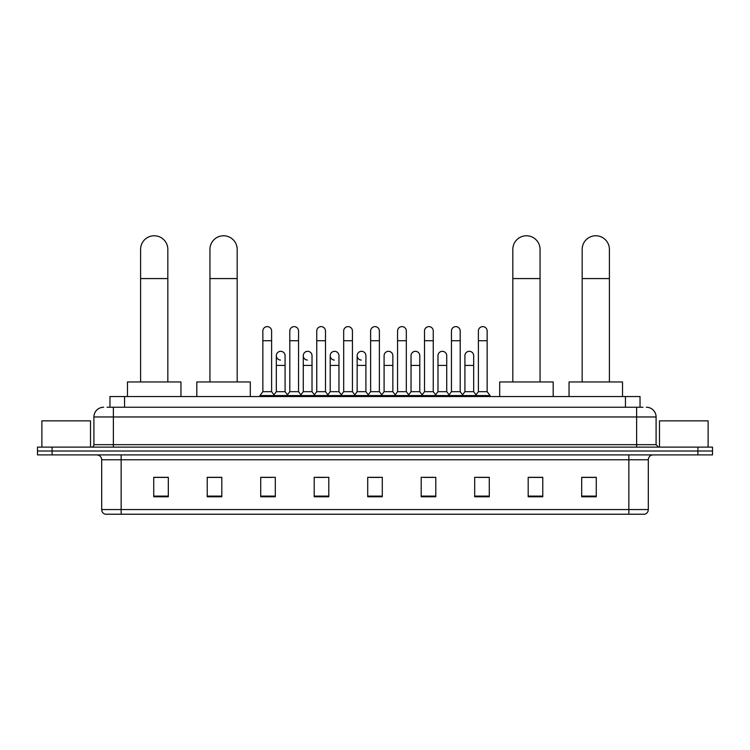 <?xml version="1.0" encoding="UTF-8"?>
<svg xmlns="http://www.w3.org/2000/svg" width="750" height="750" viewBox="0 0 750 750"><rect width="100%" height="100%" fill="white"/><g stroke="black" fill="none" stroke-linecap="round" stroke-linejoin="round"><path stroke-width="1.12" d="M109.969 407.241L109.969 396.544L640.031 396.544L640.031 407.241M107.269 407.241L642.956 407.241M107.044 407.241L113.362 407.241L113.362 416.972L93.909 416.972L93.909 444.684A2.428 2.428 0 0 1 91.481 447.122M103.641 407.241A9.722 9.722 0 0 0 93.909 416.972M646.359 407.241A9.722 9.722 0 0 1 656.091 416.972L656.091 444.684L658.519 447.122M52.088 447.122L37.5 447.122L37.5 451.012L52.088 451.012L37.5 451.012L37.5 454.903L52.088 454.903L52.088 451.012L697.913 451.012L52.088 451.012L52.088 447.122L697.913 447.122L697.913 451.012L712.5 451.012L697.913 451.012L697.913 454.903L52.088 454.903M697.913 454.903L712.5 454.903L712.5 447.122L697.913 447.122M648.309 509.559C648.169 511.894 647.006 513.45 644.803 514.228L628.856 514.228L628.856 509.559L648.309 509.559L648.309 459.759A4.866 4.866 0 0 1 653.166 454.903M628.856 514.228L105.197 514.228A4.866 4.866 0 0 1 101.691 509.559L101.691 459.759C101.409 456.806 99.787 455.194 96.834 454.903M596.269 496.772L596.269 477.319L581.681 477.319L581.681 496.772L596.269 496.772M542.775 496.772L542.775 477.319L528.188 477.319L528.188 496.772L542.775 496.772M489.281 496.772L489.281 477.319L474.694 477.319L474.694 496.772L489.281 496.772M435.787 496.772L435.787 477.319L421.2 477.319L421.2 496.772L435.787 496.772M168.319 496.772L168.319 477.319L153.731 477.319L153.731 496.772L168.319 496.772M221.812 496.772L221.812 477.319L207.225 477.319L207.225 496.772L221.812 496.772M275.306 496.772L275.306 477.319L260.719 477.319L260.719 496.772L275.306 496.772M328.8 496.772L328.8 477.319L314.213 477.319L314.213 496.772L328.8 496.772M382.294 496.772L382.294 477.319L367.706 477.319L367.706 496.772L382.294 496.772M477.9 477.422L487.631 477.422M316.256 477.422L325.978 477.422M262.369 477.422L272.1 477.422M424.022 477.422L433.744 477.422M370.134 477.422L379.866 477.422M221.812 477.422L207.225 477.422M168.319 477.422L153.731 477.422M542.775 477.422L528.188 477.422M596.269 477.422L581.681 477.422M90.506 447.122L90.506 420.863L41.878 420.863L41.878 447.122M140.597 381.956L140.597 249.384A13.612 13.612 0 0 1 154.219 235.772A13.612 13.612 0 0 1 167.831 249.384A13.612 13.612 0 0 0 154.219 235.772M167.831 381.956L167.831 249.384M180.966 396.544L180.966 381.956L127.472 381.956L127.472 396.544M209.944 381.956L209.944 249.384A13.612 13.612 0 0 1 223.566 235.772A13.612 13.612 0 0 1 237.178 249.384A13.612 13.612 0 0 0 223.566 235.772M237.178 381.956L237.178 249.384M250.312 396.544L250.312 381.956L196.819 381.956L196.819 396.544M512.822 381.956L512.822 249.384A13.612 13.612 0 0 1 526.434 235.772A13.612 13.612 0 0 1 540.056 249.384A13.612 13.612 0 0 0 526.434 235.772M540.056 381.956L540.056 249.384M553.181 396.544L553.181 381.956L499.688 381.956L499.688 396.544M582.169 381.956L582.169 249.384A13.612 13.612 0 0 1 595.781 235.772A13.612 13.612 0 0 1 609.403 249.384A13.612 13.612 0 0 0 595.781 235.772M609.403 381.956L609.403 249.384M622.528 396.544L622.528 381.956L569.034 381.956L569.034 396.544M262.856 340.716L271.613 340.716L271.613 391.678L262.856 391.678L262.856 330.984A4.378 4.378 0 0 1 267.506 326.625A4.378 4.378 0 0 1 271.613 330.984A4.378 4.378 0 0 0 267.506 326.625M262.856 391.678L259.941 395.569L259.941 396.544M271.613 391.678L274.528 395.569L259.941 395.569M289.8 391.678L289.8 340.716L298.556 340.716L298.556 391.678L289.8 391.678L286.884 395.569L274.528 395.569L274.528 396.544M289.8 340.716L289.8 330.984A4.378 4.378 0 0 1 294.45 326.625A4.378 4.378 0 0 1 298.556 330.984A4.378 4.378 0 0 0 294.45 326.625M298.556 391.678L301.472 395.569L286.884 395.569L286.884 396.544M316.744 391.678L316.744 340.716L325.491 340.716L325.491 391.678L316.744 391.678L313.819 395.569L301.472 395.569L301.472 396.544M316.744 340.716L316.744 330.984A4.378 4.378 0 0 1 321.394 326.625A4.378 4.378 0 0 1 325.491 330.984A4.378 4.378 0 0 0 321.394 326.625M325.491 391.678L328.416 395.569L313.819 395.569L313.819 396.544M343.678 391.678L343.678 340.716L352.434 340.716L352.434 391.678L343.678 391.678L340.763 395.569L328.416 395.569L328.416 396.544M343.678 340.716L343.678 330.984A4.378 4.378 0 0 1 348.337 326.625A4.378 4.378 0 0 1 352.434 330.984A4.378 4.378 0 0 0 348.337 326.625M352.434 391.678L355.35 395.569L340.763 395.569L340.763 396.544M370.622 391.678L370.622 340.716L379.378 340.716L379.378 391.678L370.622 391.678L367.706 395.569L355.35 395.569L355.35 396.544M370.622 340.716L370.622 330.984A4.378 4.378 0 0 1 375.272 326.625A4.378 4.378 0 0 1 379.378 330.984A4.378 4.378 0 0 0 375.272 326.625M379.378 391.678L382.294 395.569L367.706 395.569L367.706 396.544M397.566 391.678L397.566 340.716L406.322 340.716L406.322 391.678L397.566 391.678L394.65 395.569L382.294 395.569L382.294 396.544M397.566 340.716L397.566 330.984A4.378 4.378 0 0 1 402.216 326.625A4.378 4.378 0 0 1 406.322 330.984A4.378 4.378 0 0 0 402.216 326.625M406.322 391.678L409.237 395.569L394.65 395.569L394.65 396.544M424.509 391.678L424.509 340.716L433.256 340.716L433.256 391.678L424.509 391.678L421.584 395.569L409.237 395.569L409.237 396.544M424.509 340.716L424.509 330.984A4.378 4.378 0 0 1 429.159 326.625A4.378 4.378 0 0 1 433.256 330.984A4.378 4.378 0 0 0 429.159 326.625M433.256 391.678L436.181 395.569L421.584 395.569L421.584 396.544M451.444 391.678L451.444 340.716L460.2 340.716L460.2 391.678L451.444 391.678L448.528 395.569L436.181 395.569L436.181 396.544M451.444 340.716L451.444 330.984A4.378 4.378 0 0 1 456.103 326.625A4.378 4.378 0 0 1 460.2 330.984A4.378 4.378 0 0 0 456.103 326.625M460.2 391.678L463.116 395.569L448.528 395.569L448.528 396.544M478.387 391.678L478.387 340.716L487.144 340.716L487.144 391.678L478.387 391.678L475.472 395.569L463.116 395.569L463.116 396.544M478.387 340.716L478.387 330.984A4.378 4.378 0 0 1 483.038 326.625A4.378 4.378 0 0 1 487.144 330.984A4.378 4.378 0 0 0 483.038 326.625M487.144 391.678L490.059 395.569L475.472 395.569L475.472 396.544M490.059 395.569L490.059 396.544M280.425 360.066A4.378 4.378 0 0 1 276.328 355.697A4.378 4.378 0 0 1 280.978 351.328A4.378 4.378 0 0 1 285.084 355.697L285.084 365.419L276.328 365.419L276.328 355.697M285.084 365.419L285.084 391.678L276.328 391.678L276.328 365.419M276.328 391.678L273.966 394.828M285.084 391.678L287.438 394.828M307.369 360.066A4.378 4.378 0 0 1 303.272 355.697A4.378 4.378 0 0 1 307.922 351.328A4.378 4.378 0 0 1 312.019 355.697L312.019 365.419L303.272 365.419L303.272 355.697M312.019 365.419L312.019 391.678L303.272 391.678L303.272 365.419M303.272 391.678L300.909 394.828M312.019 391.678L314.381 394.828M334.312 360.066A4.378 4.378 0 0 1 330.206 355.697A4.378 4.378 0 0 1 334.866 351.328A4.378 4.378 0 0 1 338.962 355.697L338.962 365.419L330.206 365.419L330.206 355.697M338.962 365.419L338.962 391.678L330.206 391.678L330.206 365.419M330.206 391.678L327.853 394.828M338.962 391.678L341.325 394.828M361.256 360.066A4.378 4.378 0 0 1 357.15 355.697A4.378 4.378 0 0 1 361.8 351.328A4.378 4.378 0 0 1 365.906 355.697L365.906 365.419L357.15 365.419L357.15 355.697M365.906 365.419L365.906 391.678L357.15 391.678L357.15 365.419M357.15 391.678L354.797 394.828M365.906 391.678L368.269 394.828M384.094 355.697A4.378 4.378 0 0 1 388.744 351.328A4.378 4.378 0 0 1 392.85 355.697L392.85 365.419L384.094 365.419L384.094 355.697M392.85 365.419L392.85 391.678L384.094 391.678L384.094 365.419M384.094 391.678L381.731 394.828M392.85 391.678L395.203 394.828M411.038 355.697A4.378 4.378 0 0 1 415.688 351.328A4.378 4.378 0 0 1 419.794 355.697L419.794 365.419L411.038 365.419L411.038 355.697M419.794 365.419L419.794 391.678L411.038 391.678L411.038 365.419M411.038 391.678L408.675 394.828M419.794 391.678L422.147 394.828M437.981 355.697A4.378 4.378 0 0 1 442.631 351.328A4.378 4.378 0 0 1 446.728 355.697L446.728 365.419L437.981 365.419L437.981 355.697M446.728 365.419L446.728 391.678L437.981 391.678L437.981 365.419M437.981 391.678L435.619 394.828M446.728 391.678L449.091 394.828M464.916 355.697A4.378 4.378 0 0 1 469.575 351.328A4.378 4.378 0 0 1 473.672 355.697L473.672 365.419L464.916 365.419L464.916 355.697M473.672 365.419L473.672 391.678L464.916 391.678L464.916 365.419M464.916 391.678L462.562 394.828M473.672 391.678L476.034 394.828M708.122 447.122L708.122 420.863L659.494 420.863L659.494 447.122M124.556 407.241L124.556 396.544M625.444 407.241L625.444 396.544M113.362 447.122L113.362 444.684L656.091 444.684M93.909 444.684L113.362 444.684L113.362 416.972L636.638 416.972L636.638 447.122M656.091 416.972L636.638 416.972L636.638 407.241M628.856 454.903L628.856 459.759L101.691 459.759M648.309 459.759L628.856 459.759L628.856 509.559L121.144 509.559L121.144 514.228M101.691 509.559L121.144 509.559L121.144 454.903M382.294 496.097L367.706 496.097M328.8 496.097L314.213 496.097M275.306 496.097L260.719 496.097M221.812 496.097L207.225 496.097M168.319 496.097L153.731 496.097M435.787 496.097L421.2 496.097M489.281 496.097L474.694 496.097M542.775 496.097L528.188 496.097M596.269 496.097L581.681 496.097M140.597 278.569L167.831 278.569M209.944 278.569L237.178 278.569M512.822 278.569L540.056 278.569M582.169 278.569L609.403 278.569M271.613 340.716L271.613 330.984M298.556 340.716L298.556 330.984M325.491 340.716L325.491 330.984M352.434 340.716L352.434 330.984M379.378 340.716L379.378 330.984M406.322 340.716L406.322 330.984M433.256 340.716L433.256 330.984M460.2 340.716L460.2 330.984M487.144 340.716L487.144 330.984"/></g></svg>
